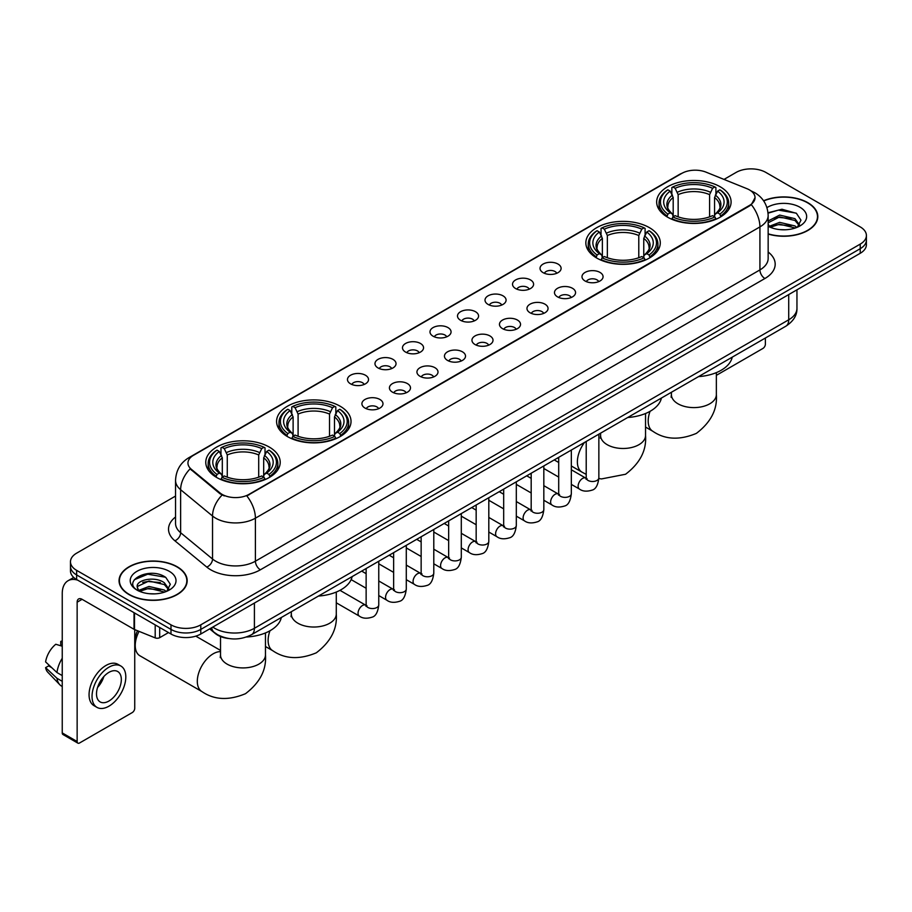 <?xml version="1.0" encoding="UTF-8"?>
<svg xmlns="http://www.w3.org/2000/svg" width="912" height="912" viewBox="0 0 912 912"><rect width="100%" height="100%" fill="white"/><g stroke="black" fill="none" stroke-linecap="round" stroke-linejoin="round"><path stroke-width="1.37" d="M649.39 227.647A37.221 21.489 0 0 0 608.828 222.995A37.221 21.489 0 0 0 585.846 242.843A37.221 21.489 0 0 0 596.744 258.039A37.221 21.489 0 0 0 637.306 262.702A37.221 21.489 0 0 0 660.288 242.843A37.221 21.489 0 0 0 649.39 227.647M340.119 406.205A37.221 21.489 0 0 0 299.558 401.542A37.221 21.489 0 0 0 276.587 421.401A37.221 21.489 0 0 0 287.485 436.597A37.221 21.489 0 0 0 328.046 441.248A37.221 21.489 0 0 0 351.029 421.401A37.221 21.489 0 0 0 340.119 406.205M269.314 447.085A37.221 21.489 0 0 0 228.752 442.423A37.221 21.489 0 0 0 205.77 462.281A37.221 21.489 0 0 0 216.68 477.478A37.221 21.489 0 0 0 257.241 482.129A37.221 21.489 0 0 0 280.212 462.281A37.221 21.489 0 0 0 269.314 447.085M720.195 186.766A37.221 21.489 0 0 0 679.634 182.115A37.221 21.489 0 0 0 656.663 201.962A37.221 21.489 0 0 0 667.561 217.159A37.221 21.489 0 0 0 708.122 221.821A37.221 21.489 0 0 0 731.093 201.962A37.221 21.489 0 0 0 720.195 186.766M543.119 272.665A10.534 6.076 180 0 1 541.033 270.944A10.534 6.076 180 0 1 544.521 263.386A10.534 6.076 180 0 1 558.019 264.058A10.534 6.076 180 0 1 560.105 270.944A10.534 6.076 180 0 1 543.119 272.665M556.73 273.292A6.316 3.648 0 0 0 555.043 271.514A6.316 3.648 0 0 0 548.807 270.59A6.316 3.648 0 0 0 544.407 273.292M515.611 288.545A10.534 6.076 180 0 1 513.524 286.824A10.534 6.076 180 0 1 517.013 279.266A10.534 6.076 180 0 1 530.51 279.938A10.534 6.076 180 0 1 532.597 286.824A10.534 6.076 180 0 1 515.611 288.545M529.222 289.172A6.316 3.648 0 0 0 527.524 287.394A6.316 3.648 0 0 0 521.299 286.471A6.316 3.648 0 0 0 516.899 289.172M488.102 304.426A10.534 6.076 180 0 1 486.005 302.704A10.534 6.076 180 0 1 489.505 295.146A10.534 6.076 180 0 1 503.002 295.83A10.534 6.076 180 0 1 505.088 302.704A10.534 6.076 180 0 1 488.102 304.426M501.714 305.053A6.316 3.648 0 0 0 500.015 303.286A6.316 3.648 0 0 0 493.791 302.351A6.316 3.648 0 0 0 489.379 305.053M460.594 320.306A10.534 6.076 180 0 1 458.497 318.584A10.534 6.076 180 0 1 461.985 311.026A10.534 6.076 180 0 1 475.483 311.71A10.534 6.076 180 0 1 477.58 318.584A10.534 6.076 180 0 1 460.594 320.306M474.206 320.944A6.316 3.648 0 0 0 472.507 319.166A6.316 3.648 0 0 0 466.283 318.242A6.316 3.648 0 0 0 461.871 320.944M433.086 336.197A10.534 6.076 180 0 1 430.988 334.476A10.534 6.076 180 0 1 434.477 326.918A10.534 6.076 180 0 1 447.974 327.59A10.534 6.076 180 0 1 450.072 334.476A10.534 6.076 180 0 1 433.086 336.197M446.698 336.824A6.316 3.648 0 0 0 444.999 335.046A6.316 3.648 0 0 0 438.775 334.123A6.316 3.648 0 0 0 434.363 336.824M405.566 352.078A10.534 6.076 180 0 1 403.48 350.356A10.534 6.076 180 0 1 406.969 342.798A10.534 6.076 180 0 1 420.466 343.471A10.534 6.076 180 0 1 422.552 350.356A10.534 6.076 180 0 1 405.566 352.078M419.189 352.705A6.316 3.648 0 0 0 417.491 350.926A6.316 3.648 0 0 0 411.266 350.003A6.316 3.648 0 0 0 406.855 352.705M378.058 367.958A10.534 6.076 180 0 1 375.972 366.236A10.534 6.076 180 0 1 379.46 358.678A10.534 6.076 180 0 1 392.958 359.362A10.534 6.076 180 0 1 395.044 366.236A10.534 6.076 180 0 1 378.058 367.958M391.67 368.585A6.316 3.648 0 0 0 389.983 366.806A6.316 3.648 0 0 0 383.747 365.883A6.316 3.648 0 0 0 379.346 368.585M350.55 383.838A10.534 6.076 180 0 1 348.464 382.117A10.534 6.076 180 0 1 351.952 374.558A10.534 6.076 180 0 1 365.45 375.242A10.534 6.076 180 0 1 367.536 382.117A10.534 6.076 180 0 1 350.55 383.838M364.162 384.476A6.316 3.648 0 0 0 362.463 382.698A6.316 3.648 0 0 0 356.239 381.763A6.316 3.648 0 0 0 351.838 384.476M585.082 280.999A10.534 6.076 180 0 1 582.985 279.289A10.534 6.076 180 0 1 586.484 271.73A10.534 6.076 180 0 1 599.982 272.403A10.534 6.076 180 0 1 602.068 279.289A10.534 6.076 180 0 1 585.082 280.999M598.694 281.637A6.316 3.648 0 0 0 596.995 279.859A6.316 3.648 0 0 0 590.771 278.935A6.316 3.648 0 0 0 586.359 281.637M557.574 296.89A10.534 6.076 180 0 1 555.476 295.169A10.534 6.076 180 0 1 558.965 287.611A10.534 6.076 180 0 1 572.462 288.283A10.534 6.076 180 0 1 574.56 295.169A10.534 6.076 180 0 1 557.574 296.89M571.186 297.517A6.316 3.648 0 0 0 569.487 295.739A6.316 3.648 0 0 0 563.263 294.815A6.316 3.648 0 0 0 558.851 297.517M530.066 312.77A10.534 6.076 180 0 1 527.968 311.049A10.534 6.076 180 0 1 531.457 303.491A10.534 6.076 180 0 1 544.954 304.163A10.534 6.076 180 0 1 547.052 311.049A10.534 6.076 180 0 1 530.066 312.77M543.677 313.397A6.316 3.648 0 0 0 541.979 311.619A6.316 3.648 0 0 0 535.754 310.696A6.316 3.648 0 0 0 531.343 313.397M502.546 328.651A10.534 6.076 180 0 1 500.46 326.929A10.534 6.076 180 0 1 503.948 319.371A10.534 6.076 180 0 1 517.446 320.055A10.534 6.076 180 0 1 519.532 326.929A10.534 6.076 180 0 1 502.546 328.651M516.169 329.278A6.316 3.648 0 0 0 514.471 327.511A6.316 3.648 0 0 0 508.246 326.576A6.316 3.648 0 0 0 503.834 329.278M475.038 344.531A10.534 6.076 180 0 1 472.952 342.809A10.534 6.076 180 0 1 476.44 335.251A10.534 6.076 180 0 1 489.938 335.935A10.534 6.076 180 0 1 492.024 342.809A10.534 6.076 180 0 1 475.038 344.531M488.65 345.169A6.316 3.648 0 0 0 486.962 343.391A6.316 3.648 0 0 0 480.727 342.467A6.316 3.648 0 0 0 476.326 345.169M447.53 360.422A10.534 6.076 180 0 1 445.444 358.701A10.534 6.076 180 0 1 448.932 351.143A10.534 6.076 180 0 1 462.43 351.815A10.534 6.076 180 0 1 464.516 358.701A10.534 6.076 180 0 1 447.53 360.422M461.141 361.049A6.316 3.648 0 0 0 459.443 359.271A6.316 3.648 0 0 0 453.218 358.348A6.316 3.648 0 0 0 448.818 361.049M420.022 376.303A10.534 6.076 180 0 1 417.935 374.581A10.534 6.076 180 0 1 421.424 367.023A10.534 6.076 180 0 1 434.921 367.696A10.534 6.076 180 0 1 437.008 374.581A10.534 6.076 180 0 1 420.022 376.303M433.633 376.93A6.316 3.648 0 0 0 431.935 375.151A6.316 3.648 0 0 0 425.71 374.228A6.316 3.648 0 0 0 421.298 376.93M392.513 392.183A10.534 6.076 180 0 1 390.416 390.461A10.534 6.076 180 0 1 393.904 382.903A10.534 6.076 180 0 1 407.413 383.587A10.534 6.076 180 0 1 409.499 390.461A10.534 6.076 180 0 1 392.513 392.183M406.125 392.81A6.316 3.648 0 0 0 404.426 391.031A6.316 3.648 0 0 0 398.202 390.108A6.316 3.648 0 0 0 393.79 392.81M365.005 408.063A10.534 6.076 180 0 1 362.908 406.342A10.534 6.076 180 0 1 366.396 398.783A10.534 6.076 180 0 1 379.894 399.467A10.534 6.076 180 0 1 381.991 406.342A10.534 6.076 180 0 1 365.005 408.063M378.617 408.701A6.316 3.648 0 0 0 376.918 406.923A6.316 3.648 0 0 0 370.694 406A6.316 3.648 0 0 0 366.282 408.701M746.962 188.693A18.958 10.944 180 0 1 749.493 189.924A18.958 10.944 180 0 1 755.045 197.665A18.958 10.944 180 0 1 749.493 205.405L248.953 494.384A18.958 10.944 180 0 1 220.009 492.925L191.383 469.315A18.958 10.944 180 0 1 187.952 463.045A18.958 10.944 180 0 1 193.504 455.305L681.788 173.394A18.958 10.944 180 0 1 706.07 172.163L746.962 188.693M228.638 638.503A21.067 12.164 180 0 1 215.312 633.532L209.68 628.881M768.155 234.065A34.063 19.665 0 0 0 817.813 216.589A34.063 19.665 0 0 0 807.838 202.681A34.063 19.665 0 0 0 763.572 200.754M177.202 566.774A34.063 19.665 0 0 0 140.083 562.522A34.063 19.665 0 0 0 119.05 580.682A34.063 19.665 0 0 0 129.037 594.59A34.063 19.665 0 0 0 166.144 598.853A34.063 19.665 0 0 0 187.177 580.682A34.063 19.665 0 0 0 177.202 566.774M755.045 197.665L751.328 204.63L749.493 205.964L246.821 495.911A24.578 14.193 60 0 1 255.406 518.187A28.09 16.222 180 0 1 215.688 518.187A28.09 16.222 180 0 1 212.53 516.021L180.633 489.71A28.09 16.222 180 0 1 175.549 480.407L175.549 523.42A28.09 16.222 0 0 0 180.633 532.722L212.53 559.022A28.09 16.222 0 0 0 215.688 561.188A28.09 16.222 0 0 0 255.406 561.188L759.924 269.906A28.09 16.222 0 0 0 768.155 258.438L768.155 215.437A28.09 16.222 180 0 1 759.924 226.906A24.578 14.193 -120 0 0 751.328 204.63M175.549 496.06L76.642 553.162A21.067 12.164 0 0 0 70.475 561.758L70.475 570.935A21.067 12.164 0 0 0 76.642 579.542L170.989 634.011L170.989 629.417A21.067 12.164 0 0 0 200.788 629.417L860.233 248.691A21.067 12.164 0 0 0 866.4 240.095A21.067 12.164 0 0 1 860.233 248.691L200.788 629.417A21.067 12.164 0 0 1 170.989 629.417L76.642 574.948L170.989 629.417L170.989 624.834A21.067 12.164 0 0 0 200.788 624.834L860.233 244.108A21.067 12.164 0 0 0 866.4 235.513A21.067 12.164 0 0 0 860.233 226.906L765.886 172.436A21.067 12.164 0 0 0 736.087 172.436L724.003 179.413M70.475 566.352A21.067 12.164 0 0 0 76.642 574.948A21.067 12.164 0 0 1 70.475 566.352M224.272 495.911L220.009 493.757L190.106 468.859A24.578 16.439 129.5 0 0 180.633 489.71L180.633 532.722A7.022 4.697 -50.5 0 1 174.876 540.782A35.112 20.269 180 0 1 175.549 516.99M70.475 561.758A21.067 12.164 0 0 0 76.642 570.365L170.989 624.834M170.989 634.011A21.067 12.164 0 0 0 200.788 634.011L860.233 253.285A21.067 12.164 0 0 0 866.4 244.678L866.4 235.513M768.155 233.837A33.71 19.46 0 0 0 817.471 216.589A33.71 19.46 0 0 0 807.587 202.829A33.71 19.46 0 0 0 763.697 200.948M779.954 229.619L785.243 229.778M769.432 226.256L779.646 222.357L794.979 225.948L796.837 227.43M770.366 227.236L779.646 224.181L795.31 228M768.155 223.976A15.869 9.166 0 0 0 770.515 227.362M768.155 220.966L779.646 215.084L794.979 218.663L799.539 224.968M768.155 222.79L779.646 216.896L794.979 220.487L799.174 225.435M768.303 226.324L769.124 226.826M768.155 226.256A22.891 13.213 0 0 0 799.949 225.937A22.891 13.213 0 0 0 799.949 207.241A22.891 13.213 0 0 0 766.935 207.617M797.373 227.213L800.964 220.168L796.427 213.328L781.96 209.236L768.007 212.758M769.591 226.963L768.155 225.275M768.052 213.169L778.403 210.113L796.119 213.123M773.353 218.31L778.403 217.398L791.046 218.481M773.353 225.595L778.403 224.671L791.046 225.766M716.353 375.345L762.899 348.464A3.511 2.029 120 0 0 765.385 344.166L765.385 338.021M129.276 594.442A33.71 19.46 0 0 0 166.018 598.66A33.71 19.46 0 0 0 186.823 580.682A33.71 19.46 0 0 0 176.951 566.922A33.71 19.46 0 0 0 140.22 562.704A33.71 19.46 0 0 0 119.404 580.682A33.71 19.46 0 0 0 129.276 594.442M149.306 593.712L154.607 593.872M138.784 590.36L149.009 586.462L164.342 590.041L166.189 591.535M139.73 591.341L149.009 588.274L164.673 592.093M138.943 591.067L137.302 587.225A15.869 9.166 0 0 0 139.867 591.466M168.891 589.061L164.342 582.768C154.812 575.654 135.204 580.043 137.302 587.225L137.245 586.519M137.347 587.442L137.78 586.268L149.009 581.001L164.342 584.581L168.538 589.528M166.736 591.307L170.327 584.261L165.79 577.433C149.728 565.885 121.182 581.104 137.666 590.429L138.476 590.93M169.301 571.334A22.891 13.213 0 0 0 136.925 571.334A22.891 13.213 0 0 0 136.925 590.03A22.891 13.213 0 0 0 169.301 590.03A22.891 13.213 0 0 0 169.301 571.334M134.315 579.724L147.755 574.207L165.471 577.228M142.717 582.403L147.755 581.491L160.409 582.574M142.717 589.688L147.755 588.776L160.409 589.859M666.889 216.76L667.892 214.103A33.425 19.3 0 0 1 667.892 189.821L670.183 191.155A30.199 17.431 0 0 0 670.183 212.77L672.463 214.069L673.193 216.771M673.193 215.665L673.193 197.516L670.183 191.155M671.859 194.028L671.859 187.53L672.851 186.96A33.425 19.3 0 0 1 714.905 186.96L712.603 188.282A30.199 17.431 0 0 0 675.154 188.282L678.152 194.644L678.152 216.851M709.604 216.851L709.604 194.644L712.603 188.282M698.524 376.622A38.623 22.298 0 0 0 732.222 357.162M671.859 218.686A34.827 20.11 0 0 0 715.897 218.686L714.905 216.965A33.425 19.3 0 0 1 672.851 216.965L671.859 219.29M715.897 219.29L715.897 218.686M667.892 189.821L666.889 190.391A34.827 20.11 0 0 0 659.045 203.114A34.827 20.11 0 0 0 666.889 215.825M714.905 186.96L715.897 187.53L715.897 194.028M672.851 216.965L675.154 215.642A30.199 17.431 0 0 0 712.603 215.642L714.905 216.965M670.183 212.77L667.892 214.103M675.154 188.282L672.851 186.96M672.463 195.065A27.007 15.595 0 0 0 672.463 214.069L672.589 214.149C668.747 210.433 667.185 207.913 667.892 206.591A25.981 15.002 0 0 1 673.193 197.516M720.868 215.825A34.827 20.11 0 0 0 728.711 203.114A34.827 20.11 0 0 0 720.868 190.391L719.864 189.821A33.425 19.3 0 0 1 719.864 214.103L720.868 216.76M719.864 214.103L717.573 212.77A30.199 17.431 0 0 0 717.573 191.155L719.864 189.821M717.573 191.155L714.563 197.516L714.563 215.665L715.304 214.069L717.573 212.77M714.563 197.516A25.981 15.002 0 0 1 719.864 206.591C720.571 207.925 719.009 210.444 715.168 214.149L715.304 214.069A27.007 15.595 0 0 0 715.304 195.065M714.563 216.771L714.563 215.665M596.083 257.64L597.075 254.984A33.425 19.3 0 0 1 597.075 230.713L599.378 232.036A30.199 17.431 0 0 0 599.378 253.661L601.646 254.95L602.376 257.651M602.376 256.546L602.376 238.397L599.378 232.036M601.042 234.908L601.042 228.41L602.045 227.84A33.425 19.3 0 0 1 644.089 227.84L641.797 229.163A30.199 17.431 0 0 0 604.348 229.163L607.346 235.524L607.346 257.731M638.788 257.731L638.788 235.524L641.797 229.163M627.707 417.502A38.623 22.298 0 0 0 661.417 398.042M601.042 259.578A34.827 20.11 0 0 0 645.092 259.578L644.089 257.845A33.425 19.3 0 0 1 602.045 257.845L601.042 260.171M645.092 260.171L645.092 259.578M597.075 230.713L596.083 231.283A34.827 20.11 0 0 0 588.24 243.994A34.827 20.11 0 0 0 596.083 256.705M644.089 227.84L645.092 228.41L645.092 234.908M602.045 257.845L604.348 256.523A30.199 17.431 0 0 0 641.797 256.523L644.089 257.845M599.378 253.661L597.075 254.984M604.348 229.163L602.045 227.84M601.646 235.946A27.007 15.595 0 0 0 601.646 254.95L601.772 255.029C597.941 251.324 596.368 248.805 597.086 247.471A25.981 15.002 0 0 1 602.376 238.397M650.051 256.705A34.827 20.11 0 0 0 657.905 243.994A34.827 20.11 0 0 0 650.051 231.283L649.059 230.713A33.425 19.3 0 0 1 649.059 254.984L650.051 257.64M649.059 254.984L646.756 253.661A30.199 17.431 0 0 0 646.756 232.036L649.059 230.713M646.756 232.036L643.758 238.397L643.758 256.546L644.488 254.95L646.756 253.661M643.758 238.397A25.981 15.002 0 0 1 649.048 247.471C649.754 248.805 648.193 251.324 644.362 255.029L644.488 254.95A27.007 15.595 0 0 0 644.488 235.946M643.758 257.651L643.758 256.546M286.813 436.198L287.816 433.531A33.425 19.3 0 0 1 287.816 409.26L290.119 410.582A30.199 17.431 0 0 0 290.119 432.208L292.387 433.496L293.117 436.21M293.117 435.104L293.117 416.944L290.119 410.582M291.783 413.467L291.783 406.957L292.786 406.387A33.425 19.3 0 0 1 334.829 406.387L332.527 407.721A30.199 17.431 0 0 0 295.078 407.721L298.087 414.082L298.087 436.278M329.528 436.278L329.528 414.082L332.527 407.721M318.448 596.06A38.623 22.298 0 0 0 352.146 576.601M291.783 438.125A34.827 20.11 0 0 0 335.821 438.125L334.829 436.403A33.425 19.3 0 0 1 292.786 436.403L291.783 438.718M335.821 438.718L335.821 438.125M287.816 409.26L286.813 409.83A34.827 20.11 0 0 0 278.969 422.541A34.827 20.11 0 0 0 286.813 435.263M334.829 406.387L335.821 406.957L335.821 413.467M292.786 436.403L295.078 435.07A30.199 17.431 0 0 0 332.527 435.07L334.829 436.403M290.119 432.208L287.816 433.531M295.078 407.721L292.786 406.387M292.387 414.493A27.007 15.595 0 0 0 292.387 433.496L292.513 433.576C288.671 429.871 287.109 427.352 287.816 426.029A25.981 15.002 0 0 1 293.117 416.944M340.792 435.263A34.827 20.11 0 0 0 348.635 422.541A34.827 20.11 0 0 0 340.792 409.83L339.788 409.26A33.425 19.3 0 0 1 339.788 433.531L340.792 436.198M339.788 433.531L337.497 432.208A30.199 17.431 0 0 0 337.497 410.582L339.788 409.26M337.497 410.582L334.487 416.944L334.487 435.104L335.228 433.496L337.497 432.208M334.487 416.944A25.981 15.002 0 0 1 339.788 426.029C340.495 427.363 338.933 429.883 335.103 433.576L335.228 433.496A27.007 15.595 0 0 0 335.228 414.493M334.487 436.21L334.487 435.104M139.046 631.366A22.469 12.973 120 0 0 135.238 645.479L135.238 639.745A15.447 8.915 -60 0 1 137.507 630.739M135.238 645.479A22.469 12.973 120 0 0 139.889 655.762L201.962 691.604A22.469 12.973 -60 0 1 198.52 673.592A22.469 12.973 -60 0 1 213.203 653.79A22.469 12.973 -60 0 1 220.522 651.624M216.007 477.079L217.01 474.422A33.425 19.3 0 0 1 217.01 450.14L219.302 451.474A30.199 17.431 0 0 0 219.302 473.089L221.57 474.377L222.311 477.09M222.311 475.984L222.311 457.835L219.302 451.474M220.978 454.347L220.978 447.849L221.969 447.279A33.425 19.3 0 0 1 264.013 447.279L261.721 448.601A30.199 17.431 0 0 0 224.272 448.601L227.27 454.963L227.27 477.158M258.712 477.158L258.712 454.963L261.721 448.601M246.434 637.009A38.623 22.298 0 0 0 281.341 617.481M220.978 479.005A34.827 20.11 0 0 0 265.016 479.005L264.013 477.284A33.425 19.3 0 0 1 221.969 477.284L220.978 479.598M265.016 479.598L265.016 479.005M217.01 450.14L216.007 450.71A34.827 20.11 0 0 0 208.164 463.421A34.827 20.11 0 0 0 216.007 476.144M264.013 447.279L265.016 447.849L265.016 454.347M221.969 477.284L224.272 475.961A30.199 17.431 0 0 0 261.721 475.961L264.013 477.284M219.302 473.089L217.01 474.422M224.272 448.601L221.969 447.279M221.57 455.384A27.007 15.595 0 0 0 221.57 474.377L221.696 474.468C217.865 470.752 216.304 468.232 217.01 466.91A25.981 15.002 0 0 1 222.311 457.835M269.986 476.144A34.827 20.11 0 0 0 277.829 463.421A34.827 20.11 0 0 0 269.986 450.71L268.983 450.14A33.425 19.3 0 0 1 268.983 474.422L269.986 477.079M268.983 474.422L266.68 473.089A30.199 17.431 0 0 0 266.68 451.474L268.983 450.14M266.68 451.474L263.682 457.835L263.682 475.984L264.412 474.377L266.68 473.089M263.682 457.835A25.981 15.002 0 0 1 268.972 466.91C269.69 468.244 268.117 470.763 264.286 474.468L264.412 474.377A27.007 15.595 0 0 0 264.412 455.384M263.682 477.09L263.682 475.984M159.691 627.49L159.691 637.659L168.503 632.575M77.691 580.146A28.09 16.222 -120 0 0 68.058 580.727A28.09 16.222 -120 0 0 62.244 593.587L62.244 732.917L77.144 741.524L77.144 602.182A7.022 4.058 60 0 1 78.592 598.967A7.022 4.058 60 0 1 82.103 599.321L134.03 629.291L134.03 612.67M77.144 741.524A3.511 2.029 120 0 0 77.862 743.132L62.974 734.525A3.511 2.029 -60 0 1 62.244 732.917M77.862 743.132A3.511 2.029 120 0 0 79.618 742.949L132.263 712.568A3.511 2.029 120 0 0 134.737 708.259L134.737 629.622M159.691 637.659A3.511 2.029 180 0 1 155.2 637.887L134.497 629.519A3.511 2.029 180 0 1 134.03 629.291M108.916 701.043A17.556 10.135 120 0 0 120.384 685.573A17.556 10.135 120 0 0 117.694 671.506A17.556 10.135 120 0 0 108.916 672.372A17.556 10.135 120 0 0 97.447 687.842A17.556 10.135 120 0 0 100.138 701.909A17.556 10.135 120 0 0 108.916 701.043M97.573 687.431A17.556 10.135 120 0 0 103.877 676.522M62.244 641.854L60.751 641.398L60.751 644.921L62.244 645.787M120.863 666.022L117.876 664.301A23.872 13.783 120 0 0 105.94 665.486A23.872 13.783 120 0 0 90.345 686.531A23.872 13.783 120 0 0 94.004 705.66L96.98 707.381A23.872 13.783 120 0 0 108.916 706.196A23.872 13.783 120 0 0 124.522 685.163A23.872 13.783 120 0 0 120.863 666.022A23.872 13.783 120 0 0 108.916 667.208A23.872 13.783 120 0 0 93.32 688.252A23.872 13.783 120 0 0 96.98 707.381M62.244 658.27A23.176 13.384 120 0 0 56.966 672.543L45.6 661.907A18.263 10.545 120 0 1 55.792 644.26L62.244 646.22M62.244 675.587L56.966 672.543M51.745 667.664L48.655 665.885L45.6 667.641L56.966 678.277L62.244 681.321M56.966 678.277A23.176 13.384 120 0 0 59.827 684.752A23.176 13.384 120 0 0 61.583 686.132L62.244 686.519M62.244 640.988A18.263 10.545 120 0 0 60.751 641.398M45.6 667.641A18.263 10.545 120 0 0 47.755 672.19L59.827 684.752M191.383 469.315L191.383 470.147M220.009 492.925L220.009 493.757M248.953 494.384L248.953 494.954M260.376 569.795A7.022 4.058 60 0 1 255.406 561.188L255.406 518.187L759.924 226.906L759.924 269.906A7.022 4.058 60 0 0 764.883 278.513L260.376 569.795A35.112 20.269 180 0 1 210.718 569.795A35.112 20.269 180 0 1 206.785 567.082L174.876 540.782M768.155 215.437C767.676 205.337 763.23 197.767 754.828 192.717L751.283 190.996A24.578 11.514 112 0 0 750.952 190.87M191.417 456.73A24.578 14.193 -120 0 0 188.875 457.687C180.462 462.737 176.027 470.307 175.549 480.407M188.875 457.687L679.725 174.295A24.578 14.193 60 0 1 681.583 173.508M222.106 495.056A24.578 16.439 129.5 0 0 212.53 516.021L212.53 559.022A7.022 4.697 -50.5 0 1 206.785 567.082M768.155 252.008A35.112 20.269 180 0 1 764.883 278.513M200.788 624.834L200.788 634.011M860.233 244.108L860.233 253.285M76.642 570.365L76.642 579.542M212.804 627.068A28.09 16.222 0 0 0 214.685 628.277A28.09 16.222 0 0 0 254.414 628.277L788.72 319.793A28.09 16.222 0 0 0 796.951 308.324C797.156 315.301 793.44 321.263 785.813 326.222L251.507 634.706A14.045 8.105 60 0 0 254.414 628.277L254.414 603.049M788.72 294.565L788.72 319.793A14.045 8.105 60 0 1 785.813 326.222M211.664 627.73A14.045 9.394 129.5 0 0 214.115 632.29L209.851 628.778M716.353 372.62L716.353 394.622A22.469 12.973 180 0 1 709.764 403.799A22.469 12.973 180 0 1 677.992 403.799A22.469 12.973 180 0 1 671.403 394.622L671.107 397.279M716.353 394.622C717.516 409.408 710.858 422.324 696.392 433.371C679.588 440.382 665.076 439.687 652.844 431.285A22.469 12.973 -60 0 1 650.051 411.323M709.604 194.644A25.981 15.002 0 0 0 678.152 194.644M710.334 192.193A27.007 15.595 0 0 0 677.422 192.193M645.536 413.501L645.536 435.503A22.469 12.973 180 0 1 638.959 444.68A22.469 12.973 180 0 1 607.175 444.68A22.469 12.973 180 0 1 600.598 435.503L600.301 438.159M586.211 474.365L582.038 472.165A22.469 12.973 -60 0 1 584.524 442.434M638.788 235.524A25.981 15.002 0 0 0 607.346 235.524M639.529 233.073A27.007 15.595 0 0 0 606.617 233.073M336.277 592.059L336.277 614.061A22.469 12.973 180 0 1 329.699 623.227A22.469 12.973 180 0 1 297.916 623.227A22.469 12.973 180 0 1 291.327 614.061L291.042 616.706M336.277 614.061C337.44 628.835 330.782 641.752 316.316 652.81C299.512 659.809 285 659.114 272.779 650.723A22.469 12.973 -60 0 1 269.975 630.762M329.528 414.082A25.981 15.002 0 0 0 298.087 414.082M330.258 411.631A27.007 15.595 0 0 0 297.346 411.631M265.46 632.939L265.46 654.941A22.469 12.973 180 0 1 258.883 664.118A22.469 12.973 180 0 1 227.099 664.118A22.469 12.973 180 0 1 220.522 654.941L220.225 657.586M258.712 454.963A25.981 15.002 0 0 0 227.27 454.963M259.453 452.512A27.007 15.595 0 0 0 226.541 452.512M598.853 434.169L598.853 477.854A6.316 3.648 180 0 1 596.71 480.59A6.316 3.648 180 0 1 588.058 480.43A6.316 3.648 180 0 1 586.211 477.854L586.006 479.21L586.576 478.743M598.853 477.854C597.987 485.184 595.707 489.288 592.025 490.143C586.815 491.762 582.608 491.397 579.439 489.06A6.316 3.648 -60 0 1 578.47 483.987A6.316 3.648 -60 0 1 582.597 478.424A6.316 3.648 -60 0 1 582.882 478.276A6.316 3.648 -60 0 1 585.755 478.105L587.043 478.618M571.334 450.049L571.334 493.734A6.316 3.648 180 0 1 569.202 496.47A6.316 3.648 180 0 1 560.549 496.31A6.316 3.648 180 0 1 558.703 493.734L558.497 495.102L559.056 494.635M571.334 493.734C570.467 501.076 568.199 505.168 564.517 506.035C559.295 507.642 555.1 507.277 551.931 504.94A6.316 3.648 -60 0 1 550.962 499.879A6.316 3.648 -60 0 1 555.089 494.304A6.316 3.648 -60 0 1 555.374 494.156A6.316 3.648 -60 0 1 558.247 493.996L559.535 494.498M543.826 465.929L543.826 509.614A6.316 3.648 180 0 1 541.694 512.35A6.316 3.648 180 0 1 533.041 512.191A6.316 3.648 180 0 1 531.183 509.614L530.989 510.982L531.548 510.515M543.826 509.614C542.959 516.956 540.691 521.048 537.008 521.915C531.787 523.534 527.592 523.169 524.423 520.82A6.316 3.648 -60 0 1 523.454 515.759A6.316 3.648 -60 0 1 527.581 510.184A6.316 3.648 -60 0 1 527.854 510.036A6.316 3.648 -60 0 1 530.738 509.876L532.027 510.378M516.317 481.821L516.317 525.494A6.316 3.648 180 0 1 514.174 528.23A6.316 3.648 180 0 1 505.533 528.082A6.316 3.648 180 0 1 503.675 525.494L503.481 526.862L504.04 526.395M516.317 525.494C515.451 532.836 513.182 536.94 509.5 537.795C504.279 539.414 500.084 539.049 496.903 536.701A6.316 3.648 -60 0 1 495.934 531.639A6.316 3.648 -60 0 1 500.072 526.076A6.316 3.648 -60 0 1 500.346 525.916A6.316 3.648 -60 0 1 503.23 525.757L504.507 526.27M488.809 497.701L488.809 541.386A6.316 3.648 180 0 1 486.666 544.122A6.316 3.648 180 0 1 478.025 543.962A6.316 3.648 180 0 1 476.167 541.386L475.961 542.743L476.531 542.275M488.809 541.386C487.943 548.716 485.674 552.82 481.992 553.675C476.771 555.294 472.576 554.929 469.395 552.592A6.316 3.648 -60 0 1 468.426 547.519A6.316 3.648 -60 0 1 472.553 541.956A6.316 3.648 -60 0 1 472.838 541.796A6.316 3.648 -60 0 1 475.722 541.637L476.999 542.15M461.301 513.581L461.301 557.266A6.316 3.648 180 0 1 459.158 560.002A6.316 3.648 180 0 1 450.505 559.843A6.316 3.648 180 0 1 448.658 557.266L448.453 558.623L449.023 558.155M461.301 557.266C460.435 564.608 458.155 568.7 454.484 569.567C449.263 571.174 445.067 570.809 441.887 568.472A6.316 3.648 -60 0 1 440.918 563.411A6.316 3.648 -60 0 1 445.045 557.836A6.316 3.648 -60 0 1 445.33 557.688A6.316 3.648 -60 0 1 448.202 557.528L449.491 558.03M433.793 529.462L433.793 573.146A6.316 3.648 180 0 1 431.65 575.882A6.316 3.648 180 0 1 422.997 575.723A6.316 3.648 180 0 1 421.15 573.146L420.945 574.514L421.515 574.047M433.793 573.146C432.926 580.488 430.646 584.581 426.976 585.447C421.754 587.054 417.548 586.701 414.379 584.353A6.316 3.648 -60 0 1 413.41 579.291A6.316 3.648 -60 0 1 417.536 573.716A6.316 3.648 -60 0 1 417.821 573.568A6.316 3.648 -60 0 1 420.694 573.409L421.982 573.91M406.285 545.342L406.285 589.027A6.316 3.648 180 0 1 404.141 591.763A6.316 3.648 180 0 1 395.489 591.614A6.316 3.648 180 0 1 393.642 589.027L393.437 590.395L394.007 589.927M406.285 589.027C405.418 596.368 403.138 600.472 399.456 601.327C394.246 602.946 390.04 602.581 386.87 600.233A6.316 3.648 -60 0 1 385.901 595.171A6.316 3.648 -60 0 1 390.028 589.597A6.316 3.648 -60 0 1 390.313 589.448A6.316 3.648 -60 0 1 393.186 589.289L394.474 589.79M378.765 561.233L378.765 604.907A6.316 3.648 180 0 1 376.633 607.643A6.316 3.648 180 0 1 367.981 607.495A6.316 3.648 180 0 1 366.134 604.907L365.929 606.275L366.487 605.807M378.765 604.907C377.899 612.248 375.63 616.352 371.948 617.207C366.727 618.826 362.531 618.461 359.362 616.124A6.316 3.648 -60 0 1 358.393 611.051A6.316 3.648 -60 0 1 362.52 605.488A6.316 3.648 -60 0 1 362.794 605.329A6.316 3.648 -60 0 1 365.678 605.169L366.966 605.682M77.144 602.182L82.103 599.321M134.497 612.944L134.497 629.519M155.2 637.887L155.2 624.891M679.725 174.295L684.228 172.197M251.507 634.706C240.198 640.384 228.901 640.384 217.603 634.706L214.115 632.29M796.951 308.324L796.951 289.811M817.471 219.404L817.471 216.589M186.823 583.498L186.823 580.682M119.404 583.498L119.404 580.682M652.844 431.285L645.536 427.067M659.045 209.532L659.045 203.114M728.711 209.532L728.711 203.114M671.403 392.274L671.403 394.622M645.536 435.503C646.699 450.289 640.042 463.205 625.575 474.251L601.51 478.925L598.842 478.526M582.038 472.165L571.334 465.986M558.703 458.69L557.528 458.018M588.24 250.412L588.24 243.994M657.905 250.412L657.905 243.994M600.598 433.154L600.598 435.503M272.779 650.723L265.46 646.505M278.969 428.971L278.969 422.541M348.635 428.971L348.635 422.541M291.327 611.713L291.327 614.061M265.46 654.941C266.623 669.716 259.977 682.632 245.499 693.69C228.695 700.69 214.183 699.994 201.962 691.604M208.164 469.851L208.164 463.421M277.829 469.851L277.829 463.421M220.522 650.416L195.795 636.143M220.522 636.53L220.522 654.941M579.439 489.06L571.334 484.386M558.703 477.079L543.826 468.494M586.211 441.465L586.211 477.854M585.755 478.105L571.334 469.783M558.703 462.487L554.245 459.922M551.931 504.94L543.826 500.266M531.183 492.97L516.317 484.386M558.703 457.345L558.703 493.734M558.247 493.996L543.826 485.663M531.183 478.367L526.737 475.802M524.423 520.82L516.317 516.146M503.675 508.85L488.809 500.266M531.183 473.237L531.183 509.614M530.738 509.876L516.317 501.554M503.675 494.258L499.229 491.682M496.903 536.701L488.809 532.027M476.167 524.731L461.301 516.146M503.675 489.117L503.675 525.494M503.23 525.757L488.809 517.435M476.167 510.139L471.721 507.562M469.395 552.592L461.301 547.907M448.658 540.611L433.793 532.027M476.167 504.997L476.167 541.386M475.722 541.637L461.301 533.315M448.658 526.019L444.212 523.454M441.887 568.472L433.793 563.798M421.15 556.502L406.285 547.907M448.658 520.877L448.658 557.266M448.202 557.528L433.793 549.195M421.15 541.899L416.704 539.334M414.379 584.353L406.285 579.679M393.642 572.383L378.765 563.798M421.15 536.758L421.15 573.146M420.694 573.409L406.285 565.087M393.642 557.779L389.185 555.214M386.87 600.233L378.765 595.559M366.134 588.263L351.143 579.61M393.642 552.649L393.642 589.027M393.186 589.289L378.765 580.967M366.134 573.671L361.676 571.094M359.362 616.124L336.277 602.798M366.134 568.529L366.134 604.907M365.678 605.169L339.959 590.326M68.058 580.727L73.747 577.444"/></g></svg>

